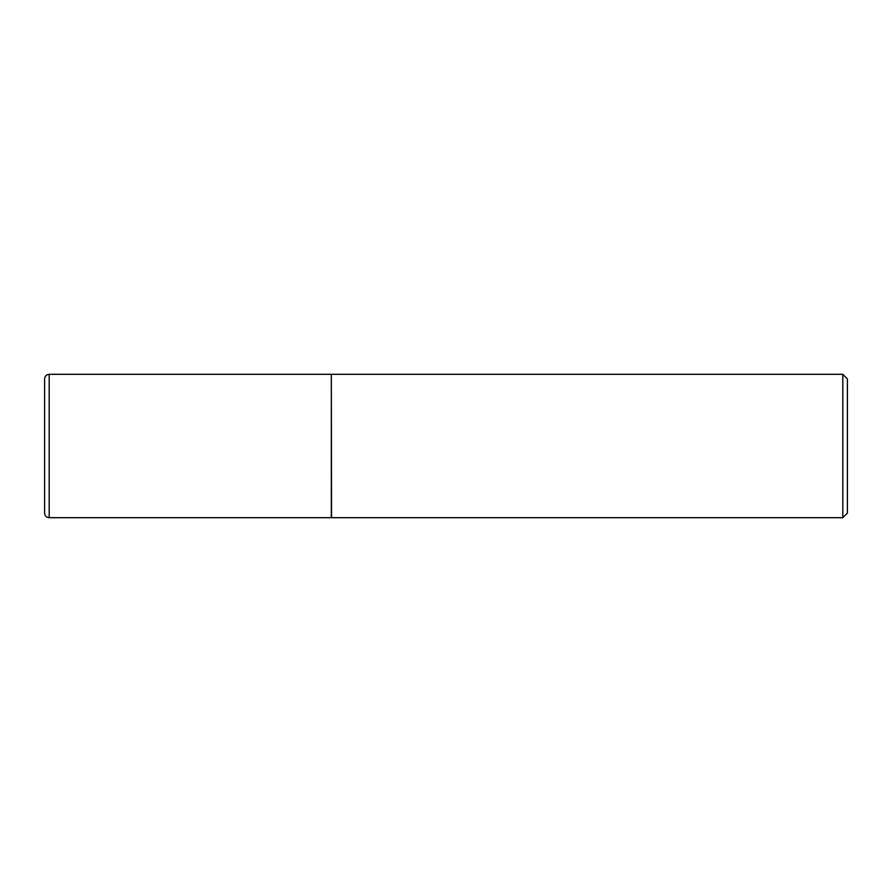 <?xml version="1.0" encoding="UTF-8"?>
<svg xmlns="http://www.w3.org/2000/svg" width="892" height="892" viewBox="0 0 892 892"><rect width="100%" height="100%" fill="white"/><g stroke="black" fill="none" stroke-linecap="round" stroke-linejoin="round"><path stroke-width="1.34" d="M49.183 374.317L331.322 374.317L331.322 517.683L49.183 517.683C46.417 517.427 44.89 515.899 44.6 513.09L44.6 378.91C44.89 376.101 46.417 374.573 49.183 374.317L49.183 517.683M331.322 374.551L331.545 517.683L842.817 517.683L842.817 374.317L847.4 378.91L847.4 513.09L842.817 517.683M331.545 374.317L842.817 374.317"/></g></svg>
